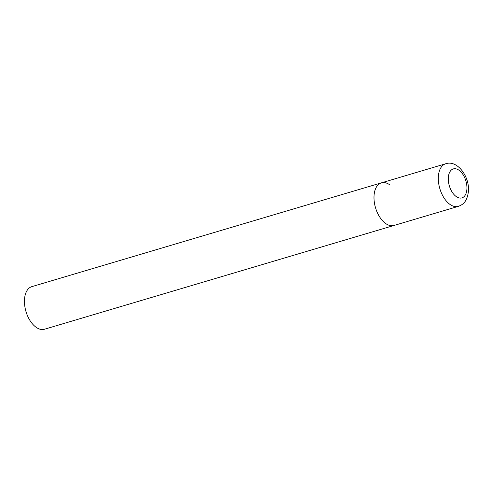 <?xml version="1.0" encoding="UTF-8"?>
<svg xmlns="http://www.w3.org/2000/svg" width="493" height="493" viewBox="0 0 493 493"><rect width="100%" height="100%" fill="white"/><g stroke="black" fill="none" stroke-linecap="round" stroke-linejoin="round"><path stroke-width="0.74" d="M374.101 194.938A22.216 12.701 73.5 0 0 379.838 217.216A22.216 12.701 73.5 0 0 394.03 225.455A22.216 12.701 -106.5 0 1 385.927 223.693A22.216 12.701 -106.5 0 1 374.193 201.218A22.216 12.701 -106.5 0 1 381.379 182.86A22.216 12.701 73.5 0 0 374.101 194.938M458.342 206.364C462.939 204.632 466.883 202.001 468.35 191.974C470.088 177.184 457.566 159.609 445.697 163.762A22.216 12.701 73.5 0 0 438.419 175.841A22.216 12.701 73.5 0 0 444.15 198.118A22.216 12.701 73.5 0 0 458.342 206.364L44.481 329.238A22.216 12.701 -106.5 0 1 36.383 327.475A22.216 12.701 -106.5 0 1 24.65 305.001A22.216 12.701 -106.5 0 1 31.835 286.636L381.379 182.86A22.216 12.701 -106.5 0 1 389.482 184.622M448.365 177.129A15.11 8.634 73.5 0 0 456.407 196.689A15.11 8.634 73.5 0 0 466.865 189.669A15.11 8.634 73.5 0 0 458.823 170.116A15.11 8.634 73.5 0 0 448.365 177.129M381.379 182.86L445.697 163.762"/></g></svg>
